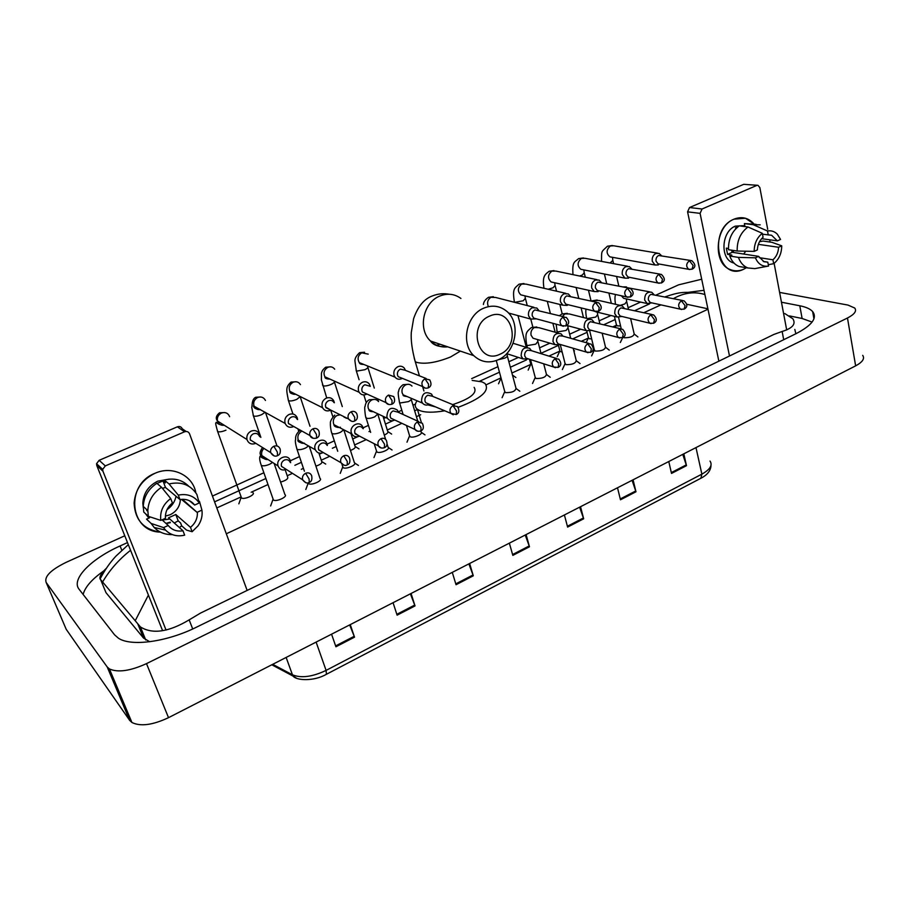 <?xml version="1.0" encoding="UTF-8"?>
<svg xmlns="http://www.w3.org/2000/svg" width="909" height="909" viewBox="0 0 909 909"><rect width="100%" height="100%" fill="white"/><g stroke="black" fill="none" stroke-linecap="round" stroke-linejoin="round"><path stroke-width="1.36" d="M411.061 593.475L415.027 605.917L397.108 615.166L393.063 602.69M350.26 624.608L354.521 637.164L335.921 646.776L331.558 634.187M580.533 506.711L583.669 518.8L567.614 527.095L564.398 514.971M633.073 479.804L635.97 491.78L620.472 499.791L617.506 487.781M683.818 453.83L686.488 465.681L671.512 473.419L668.774 461.522M469.635 563.489L473.294 575.806L456.045 584.726L452.284 572.375M526.084 534.583L529.481 546.786L512.835 555.388L509.358 543.15M525.243 535.015L529.481 546.786M468.874 563.875L473.294 575.806M682.773 454.364L686.488 465.681M632.085 480.316L635.97 491.78M579.612 507.177L583.669 518.8M349.67 624.915L354.521 637.164M410.391 593.827L415.027 605.917M779.604 292.414L848.052 305.094L854.744 308.049C856.926 311.037 854.505 314.355 847.472 318.002L146.497 663.627C130.294 670.978 117.931 672.751 109.432 668.944L107.205 666.956L46.143 582.419C44.132 576.59 50.756 569.92 66.016 562.398L124.783 535.776M862.709 355.362C864.913 358.612 862.55 362.112 855.642 365.85L168.517 717.667C152.667 725.098 140.463 726.7 131.919 722.485L129.635 720.337L66.198 629.278L46.143 582.419M656.332 294.936L678.625 284.835L701.691 279.222M212.445 496.064L263.871 472.76M290.323 460.772L299.47 456.625M327.092 444.115L334.319 440.842M363.066 427.821L368.429 425.389M383.7 418.458L385.746 417.538M398.244 411.879L401.823 410.254M412.981 405.198L415.424 404.096M471.669 378.61L497.962 366.691M508.87 361.748L518.403 357.43M539.56 347.84L549.877 343.17M569.659 334.205L580.726 329.194M599.167 320.832L610.95 315.503M628.119 307.719L640.584 302.072M127.487 542.582L120.079 545.957C91.105 558.853 70.788 579.328 79.106 589.282L114.591 634.846L118.488 638.254C131.26 646.81 167.029 641.902 196.594 627.13L796.125 333.626C811.998 325.365 817.509 318.002 812.635 311.548C810.203 308.901 805.931 306.981 799.795 305.776L781.456 302.22M704.02 290.312L688.045 292.357M105.342 569.818C92.593 578.465 85.185 586.669 83.128 594.441M812.089 322.081L802.124 318.491L789.58 315.923M104.717 589.566L106.001 592.679L143.52 638.061L149.746 641.743M795.829 333.762L794.83 329.433M784.797 313.548L792.853 318.775C796.148 324.013 792.58 328.24 782.138 331.467L773.866 334.444L200.537 613.075L189.163 619.87C168.722 632.085 152.485 634.448 140.44 626.949L100.081 578.976C99.32 576.613 101.41 573.045 106.353 568.284M135.214 620.767L148.406 595.088M130.566 550.309C119.124 559.262 109.819 569.795 102.649 581.896M704.907 294.539C694.51 291.323 684.045 292.664 673.512 298.572M733.995 219.171C741.801 216.137 748.493 217.762 754.061 224.057L745.46 218.24L733.995 219.171C707.27 229.727 718.19 282.494 743.846 269.144C739.403 271.132 735.051 271.337 730.791 269.78C712.52 264.189 714.724 226.398 733.995 219.171M746.437 267.735L743.846 269.144L746.437 267.735M786.694 329.99L774.127 263.349M770.116 242.044L769.684 239.794M767.707 229.307L759.844 187.561L757.992 185.345L743.755 184.322L757.47 185.288M702.055 209.002L700.089 213.365L687.579 211.842L689.522 207.536L702.055 209.002L756.708 185.47M729.495 355.998L700.089 213.365M689.522 207.536L743.755 184.322M687.579 211.842L718.678 360.271M733.983 250.543L732.824 252.361M762.481 234.192L771.616 235.272L777.388 240.862L761.628 238.681M758.356 244.351L778.581 247.259C778.343 252.475 776.456 256.656 772.934 259.792L759.276 257.656M745.778 251.214L743.653 254.043M736.54 228.011L735.438 227.864L738.96 226.057M734.04 263.121L733.199 262.849C719.837 258.917 721.36 231.409 735.358 226.125L744.778 225.602M728.45 248.441L726.314 248.123L727.575 254.395L731.859 255.077L729.779 256.02L738.438 257.395L755.413 257.815L758.617 256.361L732.279 252.282L731.54 250.168M778.581 247.259L781.729 245.828L771.809 242.283L762.969 241.044L759.481 241.76M744.119 267.348L739.187 266.519C734.824 264.792 731.688 261.281 729.779 256.02M728.507 249.702C728.257 239.328 731.847 231.386 739.256 225.852L748.016 226.989L762.321 233.318L763.071 237.294C759.504 240.442 757.606 244.657 757.379 249.93L754.175 251.384L737.176 251.032L728.507 249.702M763.253 261.428L767.798 262.144L768.548 266.064L754.856 268.61L747.88 267.973C743.505 266.235 740.358 262.701 738.438 257.395M737.176 251.032C736.949 240.578 740.562 232.556 748.016 226.989M768.287 264.689L773.673 263.701L772.934 259.792M781.729 245.828C781.649 253.441 778.968 259.406 773.673 263.701M768.173 266.132C762.356 266.826 758.106 264.053 755.413 257.815M754.175 251.384C754.22 243.669 756.936 237.647 762.321 233.318M767.798 262.144L764.026 261.747L758.617 256.361M739.483 225.887L744.891 226.159L744.391 223.591L756.004 224.296M768.253 234.965L767.503 231L753.175 224.693L744.391 223.591M753.175 224.693L760.208 224.83M767.503 231C771.275 230.341 774.559 231.409 777.343 234.192L780.536 239.431L777.388 240.862M727.575 254.395L732.279 252.282M489.599 316.116C466.931 325.036 478.179 365.225 499.939 354.237C522.061 345.409 511.619 305.663 489.599 316.116M498.075 359.839C488.962 363.555 480.872 362.157 473.794 355.658C460.42 343.42 466.476 314.787 483.974 308.071C491.939 304.901 499.211 305.731 505.802 310.56C521.391 321.616 516.448 352.465 498.075 359.839M427.957 404.891L435.684 406.948M444.694 410.777C433.366 412.777 424.935 412.652 419.39 410.413L417.39 409.266C414.674 407.096 414.572 404.278 417.083 400.801M472.169 380.405L482.02 381.871L484.974 383.45C490.201 390.654 481.27 398.608 458.147 407.323M452.693 404.607C470.476 398.665 477.623 392.915 474.123 387.37M620.563 325.933L617.393 325.888L616.404 324.763M661.309 255.486L659.048 253.395L655.844 253.486C653.003 255.122 651.821 257.736 652.298 261.349L655.082 265.008L658.377 264.939M690.545 260.451L658.627 255.497C656.571 256.679 655.719 258.576 656.059 261.19L658.082 263.837L659.32 264.065M591.657 338.887L589.316 338.739L588.384 337.603M631.573 268.746L629.38 266.598L625.903 266.632C623.006 268.291 621.813 270.939 622.324 274.563L624.972 278.154L628.551 278.154M659.957 274.109L628.653 268.689C626.562 269.882 625.699 271.802 626.062 274.427L627.983 277.029L629.414 277.313M562.148 352.022L560.035 351.499L559.83 350.681M601.247 282.279L599.133 280.097L595.35 280.04C592.395 281.722 591.18 284.403 591.725 288.062L594.225 291.539L598.122 291.641M628.71 288.062L598.065 282.142C595.929 283.369 595.054 285.301 595.44 287.948L597.258 290.471L598.895 290.835M532.015 365.293L530.72 364.02M570.284 296.129L568.295 293.914L564.159 293.732C561.137 295.448 559.921 298.152 560.501 301.833L562.807 305.174L567.068 305.413L568.182 304.742M596.781 302.311L566.83 295.891C564.648 297.129 563.762 299.084 564.182 301.754L565.864 304.174L567.75 304.64M486.201 384.78L501.007 377.849M538.685 310.287L536.833 308.037L532.31 307.708C529.231 309.458 527.993 312.185 528.606 315.9L530.708 319.059L536.401 318.854M564.148 316.877L534.947 309.912C532.719 311.185 531.822 313.162 532.265 315.843L533.799 318.15L535.969 318.729M405.471 370.383L404.346 368.179C402.596 366.225 400.46 365.725 397.926 366.691C394.574 368.577 393.29 371.429 394.052 375.247L395.006 377.133C396.767 379.212 398.949 379.746 401.562 378.758L402.323 378.349M426.082 378.462L405.028 370.213L400.369 369.134C397.949 370.497 397.017 372.554 397.563 375.326L398.267 376.712L401.914 378.189M383.019 416.265L387.677 431.275C388.575 432.32 387.45 433.582 384.291 435.036M370.315 386.359L369.429 384.2C367.634 381.848 365.316 381.201 362.464 382.246C359.044 384.177 357.737 387.052 358.544 390.904L359.18 392.29C360.964 394.779 363.327 395.483 366.259 394.392L366.952 394.04M369.906 386.189L364.85 384.757C362.384 386.143 361.441 388.234 362.021 391.018L362.486 392.04L366.554 393.87M350.931 433.479L354.999 446.149C355.942 447.433 354.442 448.876 350.465 450.455M334.376 402.755L333.694 400.664C331.921 397.858 329.422 397.028 326.206 398.165C322.706 400.119 321.388 403.039 322.24 406.914L322.57 407.721C324.331 410.675 326.865 411.561 330.172 410.391L330.762 410.095M333.978 402.551C332.694 400.517 330.876 399.903 328.535 400.733C326.013 402.153 325.058 404.266 325.672 407.073L330.387 409.902M318.877 453.023L321.638 461.34C322.593 462.897 320.684 464.499 315.912 466.147M297.595 419.549L297.129 417.549C295.414 414.254 292.743 413.22 289.119 414.436C285.551 416.436 284.21 419.39 285.108 423.287L285.176 423.458C286.858 426.9 289.551 428.003 293.266 426.741L293.743 426.514M297.198 419.344C295.959 416.947 294.027 416.186 291.403 417.072C288.812 418.526 287.846 420.662 288.494 423.48L293.368 426.31M285.199 469.839L287.608 476.839C288.483 478.713 286.153 480.463 280.597 482.088M252.884 492.678C255.986 494.553 244.157 500.041 241.51 497.939L241.101 497.45L238.84 503.859M241.09 496.905L216.808 507.938M259.929 436.774L259.565 434.559C257.895 430.968 255.099 429.809 251.191 431.082C247.759 432.945 246.35 435.752 246.975 439.513L247.134 440.036C248.827 443.626 251.634 444.774 255.52 443.478L255.827 443.331M259.463 436.297C258.247 433.695 256.224 432.866 253.406 433.798C250.907 435.15 249.895 437.195 250.35 439.911L250.464 440.274M630.63 318.57L634.175 333.898C633.562 336.5 630.198 337.784 624.085 337.75L623.165 337.262M653.81 294.402L651.73 292.255C646.969 291.573 644.617 294.186 644.686 300.095L647.151 303.538L651.855 302.879M682.602 300.493L650.969 294.346C648.912 295.55 648.06 297.448 648.412 300.015L650.208 302.515L651.583 302.811M602.144 333.183L605.496 347.102C604.871 349.806 601.474 351.135 595.293 351.079L594.338 349.851M624.119 308.015L622.12 305.833C617.166 304.935 614.7 307.549 614.745 313.662L617.075 316.991L622.017 316.48M652.06 314.514L621.04 307.878C618.949 309.105 618.086 311.014 618.45 313.605L620.143 316.025L621.722 316.412M573.17 348.238L576.249 360.566C575.624 363.373 572.193 364.736 565.943 364.657L565.034 363.418M593.827 321.922L591.929 319.695C586.76 318.548 584.18 321.15 584.192 327.501L586.362 330.706L591.566 330.365M620.858 328.842L590.486 321.695C588.35 322.934 587.487 324.865 587.873 327.479L589.452 329.808L591.248 330.285M543.707 363.793L546.434 374.303C545.798 377.201 542.321 378.599 536.015 378.496L535.162 377.258M562.921 336.137L561.137 333.887C555.763 332.444 553.047 335.023 553.013 341.636L554.99 344.67L560.478 344.534M588.987 343.466L562.557 336.035L559.308 335.785C557.126 337.057 556.251 339 556.66 341.636L558.103 343.841L560.137 344.443M507.347 356.112L516.017 388.302C515.38 391.313 511.858 392.756 505.484 392.62L504.688 391.381M531.379 350.669L529.731 348.408C524.129 346.613 521.277 349.17 521.175 356.055L522.936 358.896L528.743 359.01M556.41 358.419L531.004 350.556L527.47 350.181C525.243 351.476 524.357 353.442 524.8 356.089L526.084 358.157L528.39 358.896M420.901 430.843C423.537 429.662 424.026 427.128 422.367 423.253L417.39 421.969L420.958 427.435L421.037 432.014C423.878 433.843 413.186 438.479 410.107 436.74L409.504 435.502M432.627 396.165L431.559 394.108C425.298 390.927 421.958 393.29 421.526 401.199L422.503 403.119C424.412 405.244 426.707 405.63 429.4 404.278M454.284 405.266L432.32 396.21L427.809 395.233C425.446 396.597 424.526 398.631 425.048 401.335L425.764 402.732L429.048 404.13M387.132 444.194L388.075 447.194C391.029 449.046 379.996 453.909 376.996 452.057L376.44 450.83M398.358 412.345L397.415 410.118C390.984 406.334 387.473 408.596 386.859 416.901L387.552 418.39C389.45 420.856 391.881 421.401 394.824 420.026M418.708 421.594L397.994 412.175L393.142 410.902C390.722 412.3 389.791 414.356 390.347 417.072L390.859 418.174L394.483 419.867M343.795 429.775L354.408 462.681C357.498 464.567 346.113 469.669 343.193 467.692L342.693 466.487M363.259 428.707L362.521 426.537C359.282 420.174 348.897 426.151 351.431 432.957L351.851 433.957C353.692 436.786 356.237 437.513 359.475 436.127M362.907 428.537C361.646 426.639 359.907 426.105 357.692 426.935C355.226 428.344 354.283 430.423 354.874 433.173L359.146 435.956M309.287 446.319L320.036 478.498C323.252 480.418 311.492 485.77 308.662 483.668L308.151 482.815M327.354 445.478L326.808 443.365C323.956 436.263 312.457 442.16 315.196 449.376L315.366 449.807C317.116 453.046 319.775 453.966 323.32 452.591M327.013 445.285C325.774 443.092 323.922 442.433 321.456 443.308C318.934 444.751 317.98 446.853 318.604 449.625L323.002 452.398M274.2 463.624L284.937 494.644C288.267 496.587 276.188 502.211 273.416 499.995L272.995 498.814M290.63 462.67L290.278 460.658C287.926 452.852 275.359 458.363 278.109 465.999L278.154 466.158C279.802 469.658 282.517 470.76 286.324 469.43M290.278 462.454C289.107 459.92 287.153 459.125 284.403 460.068C281.858 461.499 280.892 463.601 281.472 466.351L285.994 469.226M154.848 473.35C172.233 465.26 192.913 475.373 195.844 492.814C192.913 475.373 172.233 465.26 154.848 473.35C124.84 484.94 129.748 531.867 160.461 532.106C143.77 529.72 134.987 520.039 134.112 503.086C135.271 489.519 142.19 479.611 154.848 473.35M247.146 590.43L189.538 433.786C188.515 431.718 186.868 431.059 184.572 431.786L177.38 426.821C179.641 426.094 181.277 426.753 182.277 428.798L186.152 431.457M105.319 465.908L102.683 469.374L102.922 471.18L96.774 465.499L96.547 463.715L99.138 460.318L105.319 465.908L184.572 431.786M166.063 630.096L102.922 471.18M99.138 460.318L177.38 426.821M96.774 465.499L162.484 630.403M176.051 496.291C174.858 501.859 171.835 506.324 167.006 509.688M162.393 488.326L165.483 487.463L179.982 499.575C186.152 498.666 191.049 500.484 194.662 505.052L189.39 500.711M174.289 523.005L178.209 520.868L180.607 522.993L181.675 525.8L186.538 530.106L192.129 531.72L190.481 527.345C195.265 523.391 197.56 518.482 197.378 512.619L182.402 499.314M190.481 527.345L175.789 514.505L168.495 517.823L182.993 530.788L184.652 535.162C177.107 536.867 170.733 535.185 165.552 530.117L163.563 527.606L168.233 525.482L162.041 519.834M180.368 499.507C179.982 506.381 176.596 511.46 170.199 514.733L165.404 516.096M156.962 483.429L163.018 480.963L165.37 482.906L164.268 480.032C173.983 477.679 182.13 479.736 188.731 486.213M170.358 522.675L166.154 523.584M148.894 518.062L145.497 513.687M143.258 507.699L142.827 503.086C143.508 493.098 148.508 485.781 157.814 481.134L169.165 479.134M146.849 514.948L149.542 517.766L146.519 519.13L151.099 523.436L163.563 527.606M146.803 510.722L146.61 509.506M170.165 522.175L165.961 523.402M143.77 512.085L143.247 506.415C143.827 496.689 148.36 488.985 156.837 483.315L161.529 487.269L170.722 498.53L172.415 502.984C167.904 506.631 165.563 511.21 165.393 516.721L165.472 518.289L160.791 520.403L148.337 516.335L143.77 512.085M197.344 512.21L201.923 510.119L199.514 501.518L198.662 500.825M172.403 534.617C165.131 534.776 159.052 532.39 154.155 527.459L151.099 523.436M148.337 516.335L147.815 510.619C148.406 500.791 152.973 493.008 161.529 487.269M201.923 510.119C202.673 515.653 201.389 520.88 198.048 525.8L192.129 531.72M160.791 520.403C159.802 511.54 163.109 504.245 170.722 498.53M182.993 530.788C176.857 531.776 171.937 530.004 168.233 525.482M181.777 525.891L179.3 527.493M179.982 499.575L178.3 495.121L169.029 483.94L164.268 480.032M169.029 483.94C181.255 481.247 190.538 484.758 196.889 494.462L199.253 502.961L194.662 505.052M178.3 495.121C187.334 493.382 194.321 495.996 199.253 502.961M168.994 519.141L162.268 520.039M165.483 487.463L163.018 480.963M182.459 499.814L183.573 499.314M178.209 520.868L175.789 514.505M296.289 678.023L293.141 676.126C296.3 680.591 313.9 681.591 326.433 674.273L326.092 670.399L701.873 474.146L700.85 478.282L326.558 674.217M271.791 664.786L293.141 676.126L292.448 674.796C301.174 678.364 312.389 676.898 326.092 670.399L316.116 642.095M695.987 447.592L701.873 474.146C710.088 469.533 712.804 465.169 710.009 461.079M272.689 664.32L292.448 674.796L286.142 657.434M512.596 554.535L529.208 545.957M567.386 526.254L583.419 517.982M620.268 498.95L635.732 490.974M671.331 472.589L686.272 464.885M455.784 583.873L473.021 574.977M396.835 614.302L414.72 605.064M335.614 645.901L354.203 636.311M707.895 308.799L686.715 304.254M251.145 492.246L267.996 484.542M287.233 475.748L292.471 473.35M301.322 469.305L303.436 468.34M321.263 460.181L329.785 456.284M354.601 444.944L366.247 439.615M387.279 430.002L401.88 423.321M416.436 416.674L420.685 414.731M511.903 373.02L530.674 364.441L528.163 370.088M548.922 356.101L559.751 351.147M581.294 341.307L588.271 338.114M612.961 326.82L616.257 325.32M643.981 312.639L660.945 304.879M226.307 533.776L707.986 309.23M107.205 666.956L129.635 720.337M146.497 663.627L168.517 717.667M847.472 318.002L855.642 365.85M121.795 550.24L120.079 545.957M802.124 318.491L799.795 305.776M783.706 339.705L782.138 331.467M192.708 628.971L189.163 619.87M143.52 638.061L137.952 624.335M106.001 592.679L100.751 579.919M440.183 344.284L436.138 345.352M460.931 298.459C454.557 293.857 447.558 293.039 439.933 296.004C423.174 302.277 417.549 329.342 430.48 341C435.377 345.636 441.115 347.579 447.717 346.829M414.174 357.907L415.243 361.646L416.686 362.384C425.117 364.429 436.4 362.634 450.557 356.976L460.386 351.113M692.306 269.098C695.874 267.098 695.692 264.292 691.76 260.656L689.397 260.735C686.011 263.678 685.818 266.542 688.795 269.337L689.783 269.564M689.397 260.735L693.124 265.508L692.022 269.223L688.795 269.337L658.082 263.837M612.496 257.315L612.848 260.417L610.019 262.974M657.4 253.111L613.711 245.782L610.314 245.998C606.178 249.839 606.053 253.452 609.95 256.861L611.621 257.156M661.752 282.835C662.252 282.12 667.479 280.551 661.366 274.382L658.786 274.404C655.4 277.279 655.15 280.142 658.059 283.006L659.184 283.301M658.786 274.404L662.502 279.245L661.479 282.96L658.059 283.006L627.983 277.029M583.851 269.905L584.237 272.802L582.271 275.063L579.601 276.029M627.483 266.246L585.021 258.292L581.351 258.44C577.215 262.19 577.045 265.803 580.828 269.291L582.749 269.678M630.562 296.868C634.05 294.664 633.971 291.834 630.335 288.403L627.528 288.358C624.131 291.153 623.847 294.016 626.653 296.948L627.937 297.323M627.528 288.358L631.221 293.277L630.289 296.993L626.653 296.948L597.258 290.471M554.66 282.744L555.092 285.426L553.036 287.801L548.138 289.244M596.952 279.642L555.785 271.064L551.808 271.132C547.684 274.768 547.457 278.37 551.115 281.96L553.32 282.449M598.69 311.208C602.099 309.162 602.088 306.344 598.645 302.754L595.588 302.617C592.202 305.31 591.861 308.162 594.554 311.173L596.009 311.651M595.588 302.617L599.27 307.617L598.429 311.321L594.554 311.173L565.864 304.174M524.925 295.857L525.368 298.288L523.22 300.777L514.994 302.265M565.762 293.323L526.004 284.119L521.698 284.074C517.585 287.574 517.289 291.164 520.777 294.834L523.323 295.47M514.471 302.299L514.21 301.265M566.125 325.854C569.432 323.877 569.5 321.07 566.307 317.434L562.955 317.184C559.592 319.775 559.194 322.604 561.739 325.683L563.375 326.286M562.955 317.184L566.625 322.263L565.875 325.967L561.739 325.683L533.799 318.15M533.913 307.287L495.655 297.47L490.974 297.277C487.894 299.322 486.929 302.163 488.065 305.776M428.457 387.779C431.298 386.336 431.73 383.7 429.752 379.894L424.98 378.792C421.89 380.826 421.151 383.428 422.799 386.62L425.378 388.154M424.98 378.792L428.582 384.2L428.264 387.87C425.832 388.563 424.014 388.154 422.799 386.62L398.267 376.712M367.429 365.918L367.611 366.566C368.452 367.338 367.543 368.384 364.895 369.702L356.578 371.122L356.078 370.111M368.213 354.124L361.68 352.828C357.953 355.464 357.157 358.714 359.271 362.6L364.145 364.589M392.063 404.141C394.779 402.778 395.324 400.244 393.677 396.529L388.507 395.074C385.518 396.949 384.7 399.46 386.052 402.619L388.87 404.505M388.507 395.074L392.074 400.574L391.881 404.232C389.12 404.937 387.166 404.403 386.052 402.619L362.486 392.04M334.08 380.973L334.103 381.064C334.978 381.871 334.035 382.962 331.262 384.348C327.649 385.848 324.865 386.314 322.911 385.757L322.468 384.746M334.694 369.19C332.967 366.941 330.728 366.304 328.001 367.293L327.649 367.452C324.07 369.872 323.161 372.997 324.899 376.826L330.331 379.28M354.817 420.901C357.373 419.685 358.021 417.254 356.748 413.595C355.442 411.493 353.578 410.879 351.181 411.743C348.317 413.459 347.408 415.845 348.454 418.924L351.51 421.231M351.181 411.743L354.715 417.333L354.658 420.981C352.737 422.026 350.669 421.344 348.454 418.924L325.922 407.675M300.277 396.54L296.902 399.301C293.221 400.835 290.437 401.301 288.551 400.687L288.153 399.699M300.459 384.632C298.743 381.962 296.334 381.155 293.255 382.223L292.903 382.382C289.494 384.598 288.46 387.564 289.812 391.29C291.13 393.62 293.118 394.608 295.766 394.279M316.696 438.047C319.116 436.934 319.854 434.627 318.923 431.116C317.661 428.639 315.673 427.866 312.969 428.798C310.253 430.355 309.265 432.616 310.014 435.581L313.253 438.354M312.969 428.798L316.48 434.491L316.548 438.115C313.116 438.82 310.935 437.979 310.014 435.581L288.551 423.628M265.144 412.243L261.815 414.572C258.065 416.14 255.281 416.595 253.452 415.947L253.111 414.97M265.451 400.471C263.792 397.335 261.224 396.335 257.758 397.472L257.395 397.642C254.168 399.653 253.043 402.437 254.02 406.016C255.27 408.777 257.417 409.97 260.44 409.607M277.677 455.602C279.87 454.705 280.688 452.534 280.154 449.069C278.983 446.217 276.881 445.274 273.848 446.262C271.28 447.683 270.223 449.796 270.689 452.614L274.063 455.875M273.848 446.262L277.336 452.057L277.54 455.659C275.063 456.886 272.78 455.875 270.689 452.614L250.35 439.911M229.625 416.686C228.091 413.061 225.375 411.845 221.501 413.05L221.126 413.22C218.092 415.038 216.887 417.64 217.49 421.026C218.614 424.219 220.876 425.639 224.284 425.276M225.977 430.173C222.228 431.741 219.444 432.207 217.649 431.559L217.308 430.571M684.329 309.049C687.772 306.924 687.659 304.174 683.977 300.788L681.375 300.799C678.08 303.595 677.807 306.401 680.557 309.208L681.659 309.514M681.375 300.799L685.068 305.617L684.068 309.174L680.557 309.208L650.208 302.515M626.358 298.913L626.687 301.583L624.835 303.947L620.29 305.344M649.878 291.869L624.756 287.233M615.473 304.299L615.484 304.276C614.768 299.64 614.802 296.379 615.598 294.516M621.415 295.8L623.597 298.3L625.494 298.72M653.821 323.161C657.173 321.241 657.116 318.48 653.616 314.878L650.799 314.832C647.515 317.548 647.197 320.354 649.855 323.229L651.094 323.615M650.799 314.832L654.491 319.718L653.571 323.274L649.855 323.229L620.143 316.025M597.304 312.162L597.668 314.594L595.725 317.082L587.487 318.57M620.006 305.344L598.951 300.481L594.906 300.538L593.554 301.561M586.646 318.355L586.407 317.389M593.35 310.878L596.19 311.889M622.665 337.557C626.006 336 625.994 333.239 622.642 329.297L619.586 329.16C616.302 331.796 615.938 334.58 618.484 337.523L619.881 338M619.586 329.16L623.256 334.126L622.415 337.682L618.484 337.523L589.452 329.808M567.705 325.706L568.08 327.876L566.046 330.478L557.649 331.921L556.763 330.762M589.521 319.082L569.295 313.946L564.932 313.9L562.421 316.434M590.839 352.272C593.986 350.579 594.043 347.84 591.009 344.034L587.691 343.795C584.43 346.34 584.01 349.113 586.419 352.113L587.998 352.703M587.691 343.795L591.35 348.84L590.6 352.385L586.419 352.113L558.103 343.841M537.526 339.546L537.889 341.409L535.776 344.136L527.356 345.579L526.527 344.409M558.399 333.114L539.06 327.717L534.344 327.535C531.595 329.319 530.515 331.887 531.095 335.251L533.049 338.228L535.833 339.046M558.319 367.304C561.444 365.6 561.58 362.873 558.717 359.123L555.115 358.748C551.877 361.191 551.399 363.93 553.649 366.986L555.41 367.725M555.115 358.748L558.751 363.873L558.103 367.418L553.649 366.986L526.084 358.157M506.767 353.681L507.108 355.214C507.858 355.976 507.108 356.93 504.881 358.078L498.348 359.714M456.409 414.424C459.17 413.084 459.568 410.482 457.591 406.63L452.977 405.63C449.932 407.687 449.216 410.266 450.853 413.39L453.239 414.788M452.977 405.63L456.568 411.004L456.216 414.515L450.853 413.39L425.764 402.732M410.868 398.142L410.925 398.347C411.8 399.199 410.948 400.301 408.357 401.642L399.858 403.017L399.278 401.835M411.993 386.098C410.198 384.189 408.05 383.791 405.55 384.939C402.585 386.836 401.46 389.518 402.176 392.972L403.142 394.847L407.607 396.756M377.905 413.856L374.826 416.776C371.224 418.322 368.384 418.776 366.316 418.129L365.782 416.958M378.564 401.596C376.735 399.335 374.428 398.812 371.645 400.051C368.611 401.983 367.475 404.698 368.236 408.175L368.918 409.629L373.849 411.947M417.39 421.969C414.436 423.878 413.64 426.378 415.027 429.48L417.629 431.196M384.575 447.637C387.075 446.535 387.666 444.092 386.325 440.308C385.041 438.365 383.268 437.82 380.985 438.672C378.133 440.445 377.269 442.853 378.383 445.887L381.178 447.955M380.985 438.672L384.53 444.24L384.405 447.717C381.7 448.523 379.701 447.91 378.383 445.887L355.18 433.9M343.738 429.741L340.591 432.229C336.909 433.809 334.069 434.252 332.046 433.57L331.58 432.411M344.397 417.481L343.75 416.583M340.205 414.811L337 415.481C333.91 417.458 332.762 420.197 333.558 423.696L333.967 424.673C335.466 427.071 337.603 427.934 340.398 427.241M347.408 464.817C349.76 463.863 350.442 461.522 349.442 457.784C348.181 455.523 346.284 454.852 343.738 455.773C341 457.409 340.057 459.704 340.909 462.658L343.886 465.113M343.738 455.773L347.261 461.431L347.261 464.885C345.534 466.067 343.42 465.328 340.909 462.658L318.729 449.955M308.594 445.921L305.606 448.012C301.856 449.625 299.004 450.069 297.05 449.33L296.641 448.194M301.947 431.093L301.606 431.264C298.447 433.263 297.288 436.036 298.129 439.558L298.288 439.99C299.584 442.569 301.663 443.66 304.549 443.251M309.367 482.395C311.571 481.577 312.332 479.35 311.662 475.702C310.458 473.1 308.446 472.294 305.617 473.271C303.004 474.771 302.004 476.941 302.595 479.782L305.697 482.668M305.617 473.271L309.105 479.02L309.23 482.463C307.31 483.758 305.094 482.861 302.595 479.782L281.472 466.351M272.45 462.511L269.859 464.147C266.064 465.783 263.212 466.226 261.315 465.453L260.928 464.317M263.962 448.41C261.849 450.5 261.156 452.898 261.872 455.614L261.917 455.773C263.008 458.397 264.974 459.659 267.837 459.556M710.997 465.351C710.804 470.589 707.418 474.896 700.85 478.282M109.432 668.944L131.919 722.485M813.941 318.832L812.635 311.548M145.713 639.97L140.44 626.949M649.481 303.924L634.959 310.537M615.166 319.548L604.144 324.558M587.089 332.319L572.681 338.875M558.217 345.465L540.98 353.306M526.527 359.884L510.347 367.247M499.461 372.201L479.702 381.189M417.47 409.516L414.663 410.788M392.847 420.719L385.45 424.083M370.202 431.025L368.974 431.582M357.589 436.763L352.692 438.99M336.171 446.512L332.342 448.262M321.536 453.171L319.275 454.205M301.402 462.329L294.88 465.306M265.871 478.509L214.569 501.848M128.317 544.661L115.977 556.092C110.023 562.478 104.728 570.113 100.081 578.976M665.218 296.823C679.171 292.039 683.898 291.834 695.839 292.868M771.616 235.272L768.957 234.908M733.893 262.962L733.199 262.849M747.88 267.973L739.187 266.519M419.447 375.86L415.243 361.646C412.061 349.897 410.754 340.148 411.3 332.41L413.595 318.752C417.822 306.424 424.185 298.788 432.684 295.823C438.07 293.743 443.626 293.221 449.341 294.255M446.808 346.522C436.025 347.477 431.786 343.113 430.48 341L473.794 355.658M423.924 390.984L422.605 386.552M417.39 409.266L421.253 422.162M612.336 245.51L607.462 246.214C600.769 252.554 601.701 250.282 601.519 261.383M616.575 325.513L614.416 316.343M611.337 303.345L608.905 293.039M606.633 283.415L604.417 274.029M616.359 325.104L615.268 327.41M611.303 257.099L655.082 265.008M618.802 285.983L616.586 276.472M613.598 263.644L612.996 261.076M583.453 257.94L578.59 258.611C574.681 262.349 572.011 261.11 573 274.654M588.577 338.375L586.748 330.933M583.476 317.548L581.101 307.901M578.703 298.095L576.113 287.517M588.339 337.966L586.146 342.67M582.419 269.609L624.972 278.154M591.055 300.981L588.464 290.255M585.305 277.222L584.407 273.484M554.013 270.621L549.138 271.257C545.32 274.416 542.014 275.7 543.98 288.278M560.035 351.499L558.49 345.409M555.138 332.205L552.877 323.297M550.331 313.298L547.298 301.356M559.785 351.067L557.24 356.658M552.979 282.369L594.225 291.539M562.205 313.821L559.853 304.447M556.535 291.187L555.263 286.142M573.659 350.215L574.511 350.851M523.982 283.54L519.119 284.153C514.767 288.153 512.119 288.312 514.403 302.015M530.947 364.861L529.47 359.237M526.334 347.363L517.982 315.605M522.97 295.38L562.807 305.174M532.833 327.013L530.776 319.104M527.254 305.583L525.561 299.038M493.36 296.732L488.497 297.3C485.338 299.447 483.633 301.856 483.406 304.515M501.007 378.053L498.53 383.78M512.437 375.019L515.892 377.53M508.483 313.026L530.708 319.059M364.543 352.226L359.623 352.635C356.112 355.896 354.567 358.828 354.987 361.43L356.351 371.008L359.089 379.735M366.282 402.664L363.85 394.926M387.973 431.627L391.643 434.082M363.748 364.418C361.021 364.486 359.532 363.884 359.271 362.6L395.006 377.133M378.417 401.392L377.621 398.835M374.292 388.086L367.884 367.441M330.66 366.827L325.706 367.202C322.57 369.633 321.15 372.201 321.445 374.917L321.4 379.985L326.501 397.188M332.808 416.617L330.694 410.129M355.305 446.512L359.01 448.932M329.922 379.098C326.376 378.996 324.695 378.246 324.899 376.826L359.18 392.29M346.056 418.31L345.84 417.617M342.295 406.596L334.398 381.973M296.073 381.746L291.073 382.075C285.324 387.211 286.415 390.052 288.46 400.642L292.948 414.015M298.743 431.252L297.936 428.855M321.968 461.704L325.717 464.079M295.368 394.074C291.584 394.086 289.71 393.154 289.755 391.29L322.57 407.721M310.003 426.276L300.209 396.801M260.758 396.983L255.69 397.267C251.259 399.415 252.407 407.062 251.713 407.243L253.429 415.936L260.872 437.354M260.054 409.391C256.02 409.334 253.838 408.164 253.486 405.891L285.176 423.458M284.994 469.237L284.71 468.408M276.995 445.955L265.473 412.425M246.975 439.513L217.49 421.026C215.41 418.356 216.092 415.618 219.546 412.788L224.693 412.561M223.909 425.048C220.523 425.139 217.99 424.208 216.308 422.253C216.274 424.173 214.274 419.663 217.649 431.559L241.51 497.939M626.471 286.914L623.267 286.914M621.256 328.842L618.586 317.502M625.097 298.629L647.151 303.538M622.71 337.534L620.324 342.5M628.414 309.015L626.869 302.345M634.38 334.182L637.913 336.932M597.168 299.993L591.123 300.993M594.543 350.692L589.782 331.228M595.781 311.798L617.075 316.991M594.281 350.238L591.634 355.896M586.6 318.195C585.771 314.253 585.589 311.219 586.066 309.105M599.804 323.445L597.861 315.4M605.712 347.408L609.257 350.113M567.284 313.344L561.864 313.98L559.49 315.673M565.262 364.304L560.285 344.67M557.285 332.808L556.138 324.172M566.761 325.456L586.362 330.706M564.989 363.839L562.364 369.565M570.693 338.318L568.284 328.706M576.488 360.896L580.033 363.555M536.799 326.956L531.379 327.547C526.743 331.91 524.607 332.035 526.754 345.284L527.322 347.454M535.412 378.178L530.515 359.578M535.412 338.921L554.99 344.67M535.117 377.701L532.526 383.496M546.684 374.633L550.229 377.258M541.082 353.669L538.117 342.273M504.949 392.336L496.28 360.566M506.654 353.646L522.936 358.896M504.643 391.847L502.086 397.722M516.289 388.654L519.846 391.234M513.119 343.295L526.618 347.443M408.471 384.291L403.062 384.689C400.153 386.961 398.687 389.211 398.665 391.404C397.847 391.529 398.153 395.347 399.574 402.857L403.119 414.504M409.823 436.559L406.448 425.457M407.152 396.563C403.982 396.199 402.642 395.631 403.142 394.847L422.503 403.119M409.459 436.059L406.993 442.172M421.356 432.4L424.98 434.866M417.776 421.174L411.22 399.346M374.69 399.392L369.281 399.733C366.872 401.039 365.475 403.266 365.1 406.38C364.054 406.209 365.532 418.435 366.1 418.015L370.645 432.423M376.792 451.921L374.213 443.728M373.394 411.732C370.327 411.652 368.838 410.948 368.918 409.629L387.552 418.39M376.406 451.409L373.974 457.613M388.393 447.58L392.052 450M420.719 430.923C418.265 431.695 416.367 431.218 415.027 429.48L390.859 418.174M385.643 439.399L377.849 414.345M343.057 467.612L341.909 464.101M337.716 451.25L331.921 433.491C330.956 431.889 329.99 423.196 330.501 424.026C329.853 421.946 331.274 418.969 334.773 415.095M338.909 427.23C335.819 427.31 334.148 426.457 333.898 424.673L351.851 433.957M342.659 467.09L340.25 473.384M354.749 463.079L358.453 465.453M300.618 430.355L299.504 430.798C296.539 433.525 295.255 436.354 295.664 439.308C294.993 440.57 295.448 443.899 296.993 449.296L304.401 471.214M308.606 483.633L308.321 482.781M303.64 443.069C299.413 442.66 297.504 441.615 297.913 439.945L315.366 449.807M308.196 483.099L305.81 489.497M272.984 499.461L270.632 505.961M278.109 465.999L261.872 455.614C259.315 454.841 259.519 452.137 262.485 447.489M267.416 459.284C263.53 458.75 261.144 457.647 260.247 455.966C259.213 457.397 259.565 460.556 261.315 465.453L273.416 499.995M96.547 463.715L102.683 469.374M197.378 512.619L181.47 499.371M143.463 503.666L142.827 503.086M147.815 510.619L143.247 506.415M165.552 530.117L154.155 527.459"/></g></svg>
